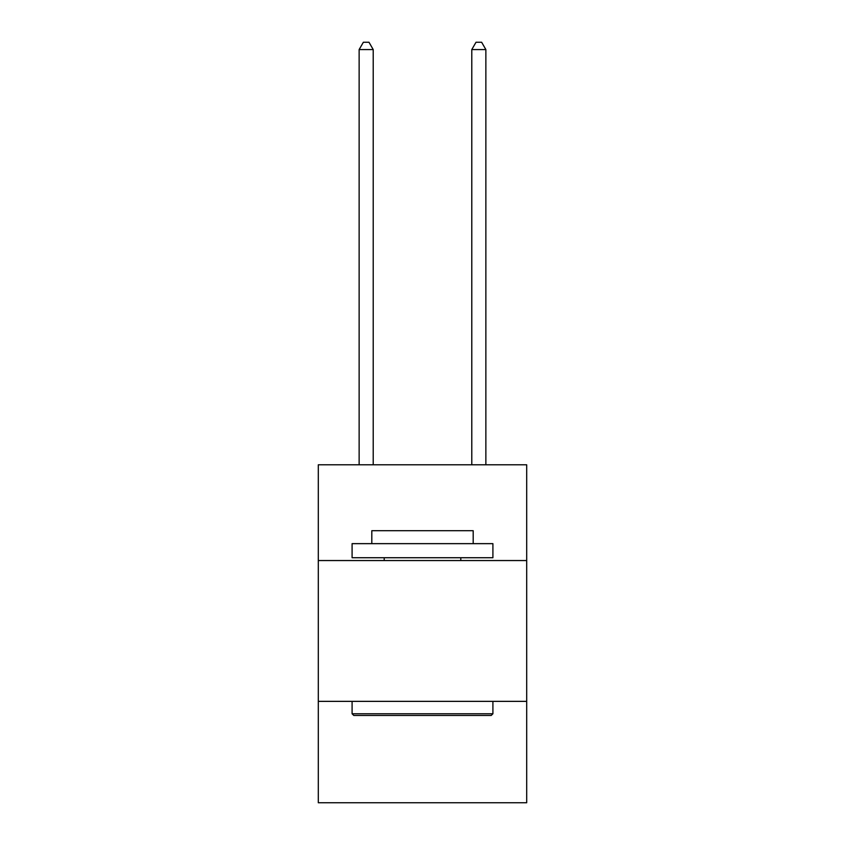 <?xml version="1.0" encoding="UTF-8"?>
<svg xmlns="http://www.w3.org/2000/svg" width="845" height="845" viewBox="0 0 845 845"><rect width="100%" height="100%" fill="white"/><g stroke="black" fill="none" stroke-linecap="round" stroke-linejoin="round"><path stroke-width="1.27" d="M526.699 560.552L526.699 464.803L318.301 464.803L318.301 560.552L526.699 560.552L526.699 802.75L318.301 802.75L318.301 560.552M526.699 701.361L318.301 701.361M353.78 715.451L352.09 713.761L492.91 713.761L491.22 715.451L353.78 715.451M492.91 543.652L492.91 557.732L352.09 557.732L352.09 543.652L492.91 543.652M371.811 543.652L371.811 530.702L473.189 530.702L473.189 543.652M492.91 701.361L492.91 713.761M352.09 701.361L352.09 713.761M460.8 557.732L460.8 560.552M384.2 557.732L384.2 560.552M373.215 464.803L373.215 49.57L359.136 49.57L359.136 464.803M359.136 49.57L363.361 42.25L368.99 42.25L373.215 49.57M485.864 464.803L485.864 49.57L471.785 49.57L471.785 464.803M471.785 49.57L476.01 42.25L481.639 42.25L485.864 49.57"/></g></svg>
